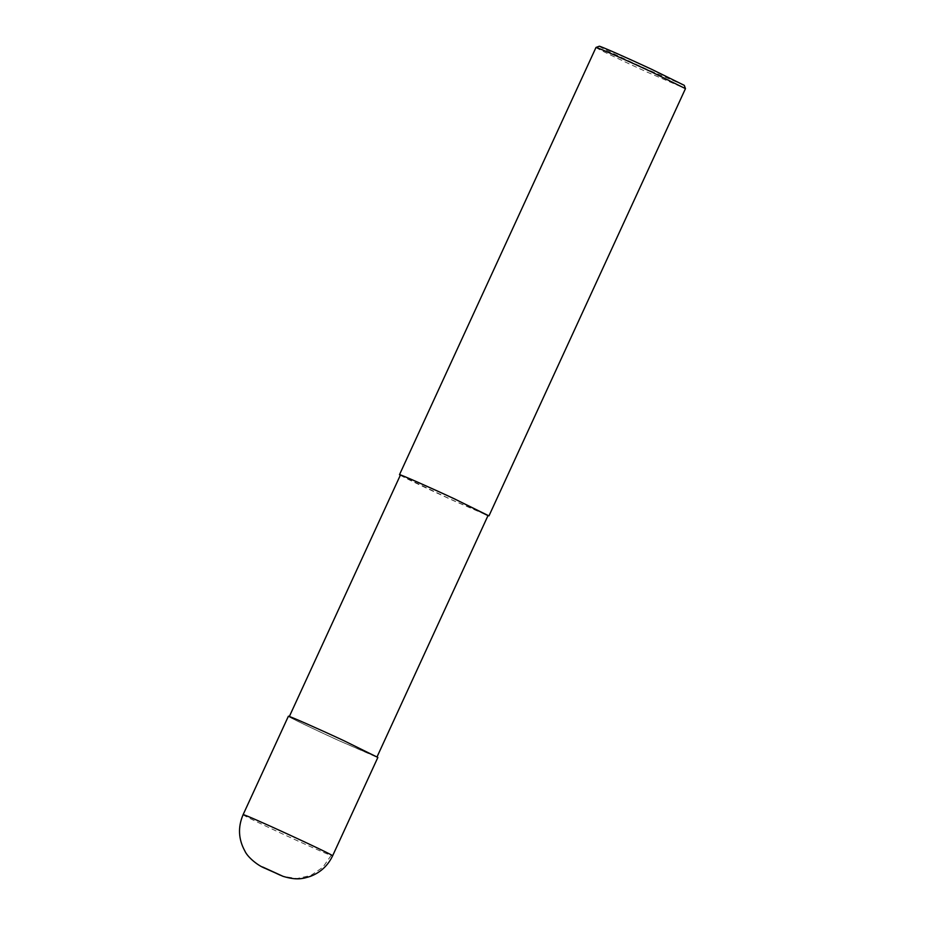 <?xml version="1.0" encoding="UTF-8"?>
<svg xmlns="http://www.w3.org/2000/svg" width="925" height="925" viewBox="0 0 925 925"><rect width="100%" height="100%" fill="white"/><g stroke="black" fill="none" stroke-linecap="round" stroke-linejoin="round"><path stroke-width="0.69" stroke-dasharray="4.62 3.47" d="M243.102 814.694C239.76 814.439 320.963 852.052 331.127 855.452L322.802 867.338L310.881 875.408L297.006 878.553L283.05 876.345M288.369 716.274C287.559 716.655 317.217 730.773 338.689 740.543L377.863 757.436M375.538 756.638L343.765 740.659C320.709 729.871 288.542 715.603 289.271 716.678C288.473 717.06 317.529 730.9 338.573 740.462L375.538 756.638M400.375 475.115C399.588 475.485 428.645 489.325 449.689 498.899L488.076 515.445M400.294 475.3L453.238 500.529L487.995 515.63M595.989 47.476C595.18 47.857 624.826 61.975 646.298 71.745L685.471 88.638M599.273 46.25C597.885 46.331 626.098 59.79 646.702 69.167L684.269 85.343M331.127 855.452L332.595 855.845M486.642 515.063L487.51 515.468"/><path stroke-width="1.39" d="M283.05 876.345L264.897 868.251C257.508 865.407 247.461 857.001 244.859 850.988C238.373 839.172 237.794 827.077 243.102 814.694C240.893 812.208 335.925 855.914 332.595 855.845C327.924 865.615 320.547 872.448 310.453 876.345C302.914 878.669 297.006 880.565 283.038 876.333L262.573 866.968L280.044 875.096M332.595 855.856L377.863 757.436L343.973 740.74C320.455 729.732 287.629 715.175 288.369 716.274L243.102 814.694M376.972 757.02L488.076 515.445L454.869 499.095C431.813 488.296 399.646 474.028 400.375 475.115L289.271 716.678M487.995 515.63L455.088 499.165C431.559 488.157 398.744 473.6 399.484 474.698L400.294 475.3M685.471 88.638L651.293 71.803C628.075 60.946 595.92 46.678 596.001 47.453L599.273 46.25C599.192 45.51 629.74 59.061 651.79 69.375L684.269 85.343L685.471 88.615L488.978 515.861M399.484 474.698L595.989 47.476"/></g></svg>
